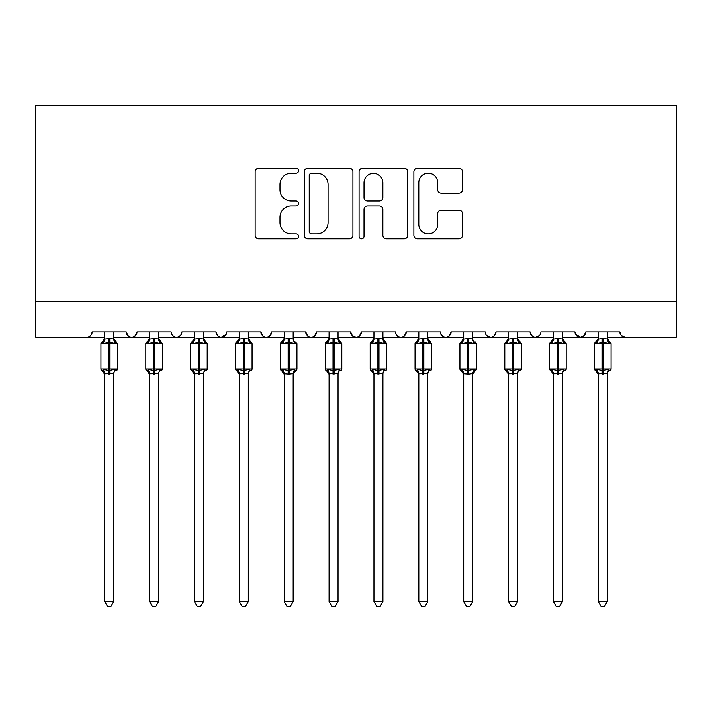 <?xml version="1.0" encoding="UTF-8"?>
<svg xmlns="http://www.w3.org/2000/svg" width="712" height="712" viewBox="0 0 712 712"><rect width="100%" height="100%" fill="white"/><g stroke="black" fill="none" stroke-linecap="round" stroke-linejoin="round"><path stroke-width="1.07" d="M298.559 170.746A2.465 2.465 0 0 0 296.094 168.281L258.661 168.281A3.524 3.524 0 0 0 255.136 171.806L255.136 235.236A3.524 3.524 0 0 0 258.661 238.751L296.094 238.751A2.465 2.465 0 0 0 298.559 236.286A2.465 2.465 0 0 0 296.094 233.821L291.252 233.821A11.276 11.276 0 0 1 279.976 222.544L279.976 217.258A11.276 11.276 0 0 1 291.252 205.982L296.094 205.982A2.465 2.465 0 0 0 298.559 203.516A2.465 2.465 0 0 0 296.094 201.051L291.252 201.051A11.276 11.276 0 0 1 279.976 189.775L279.976 184.488A11.276 11.276 0 0 1 291.252 173.212L296.094 173.212A2.465 2.465 0 0 0 298.559 170.746M458.982 193.121A3.524 3.524 0 0 0 462.506 189.597L462.506 171.806A3.524 3.524 0 0 0 458.982 168.281L417.401 168.281A3.524 3.524 0 0 0 413.877 171.806L413.877 235.236A3.524 3.524 0 0 0 417.401 238.751L458.982 238.751A3.524 3.524 0 0 0 462.506 235.236L462.506 213.734A3.524 3.524 0 0 0 458.982 210.209L441.191 210.209A3.524 3.524 0 0 0 437.666 213.734L437.666 224.396A9.425 9.425 0 0 1 428.232 233.821A9.425 9.425 0 0 1 418.807 224.396L418.807 182.637A9.425 9.425 0 0 1 428.232 173.212A9.425 9.425 0 0 1 437.666 182.637L437.666 189.597A3.524 3.524 0 0 0 441.191 193.121L458.982 193.121M35.6 301.345L676.4 301.345L676.4 105.696L35.6 105.696L35.6 337.239L86.757 337.239C89.614 337.346 91.403 335.548 92.142 331.854L126.246 331.854L128.213 336.019M352.921 171.806A3.524 3.524 0 0 0 349.396 168.281L307.815 168.281A3.524 3.524 0 0 0 304.291 171.806L304.291 235.236A3.524 3.524 0 0 0 307.815 238.751L349.396 238.751A3.524 3.524 0 0 0 352.921 235.236L352.921 171.806M362.604 168.281L404.185 168.281A3.524 3.524 0 0 1 407.709 171.806L407.709 235.236A3.524 3.524 0 0 1 404.185 238.751L386.393 238.751A3.524 3.524 0 0 1 382.869 235.236L382.869 209.506A3.524 3.524 0 0 0 379.345 205.982L367.543 205.982A3.524 3.524 0 0 0 364.019 209.506L364.019 236.286A2.465 2.465 0 0 1 361.554 238.751A2.465 2.465 0 0 1 359.079 236.286L359.079 171.806A3.524 3.524 0 0 1 362.604 168.281M113.68 337.239L131.631 337.239C128.774 337.346 126.976 335.548 126.246 331.854A5.385 5.385 0 0 0 131.631 337.239A5.385 5.385 0 0 0 137.016 331.854L171.12 331.854A5.385 5.385 0 0 0 176.505 337.239A5.385 5.385 0 0 0 181.889 331.854L215.994 331.854A5.385 5.385 0 0 0 221.379 337.239A5.385 5.385 0 0 0 226.763 331.854L260.868 331.854A5.385 5.385 0 0 0 266.252 337.239A5.385 5.385 0 0 0 271.637 331.854L305.742 331.854A5.385 5.385 0 0 0 311.126 337.239A5.385 5.385 0 0 0 316.511 331.854L350.615 331.854A5.385 5.385 0 0 0 356 337.239A5.385 5.385 0 0 0 361.385 331.854L395.489 331.854A5.385 5.385 0 0 0 400.874 337.239A5.385 5.385 0 0 0 406.258 331.854L440.363 331.854A5.385 5.385 0 0 0 445.748 337.239A5.385 5.385 0 0 0 451.132 331.854L485.237 331.854A5.385 5.385 0 0 0 490.621 337.239A5.385 5.385 0 0 0 496.006 331.854L530.111 331.854A5.385 5.385 0 0 0 535.495 337.239A5.385 5.385 0 0 0 540.88 331.854L574.984 331.854A5.385 5.385 0 0 0 580.369 337.239A5.385 5.385 0 0 0 585.754 331.854L619.858 331.854L620.864 334.987M585.754 331.854L583.787 336.019M574.984 331.854L576.951 336.019M517.544 337.239L535.495 337.239C532.638 337.346 530.841 335.548 530.111 331.854L532.078 336.019M472.67 337.239L490.621 337.239C493.478 337.346 495.276 335.548 496.006 331.854L494.039 336.019M427.796 337.239L445.748 337.239C448.605 337.346 450.402 335.548 451.132 331.854L449.165 336.019M382.923 337.239L400.874 337.239C403.731 337.346 405.529 335.548 406.258 331.854L404.291 336.019M338.049 337.239L356 337.239C358.857 337.346 360.655 335.548 361.385 331.854L359.418 336.019M350.615 331.854L352.582 336.019M293.175 337.239L311.126 337.239C313.983 337.346 315.781 335.548 316.511 331.854L314.544 336.019M329.077 337.239L311.126 337.239C308.269 337.346 306.472 335.548 305.742 331.854L307.709 336.019M248.301 337.239L266.252 337.239C269.109 337.346 270.907 335.548 271.637 331.854L269.67 336.019M284.204 337.239L266.252 337.239C263.395 337.346 261.598 335.548 260.868 331.854L262.835 336.019M203.427 337.239L221.379 337.239C218.522 337.346 216.724 335.548 215.994 331.854L217.961 336.019M149.582 337.239L131.631 337.239C134.488 337.346 136.286 335.548 137.016 331.854L135.049 336.019M619.858 331.854A5.385 5.385 0 0 0 625.243 337.239L621.781 335.975M676.4 301.345L676.4 337.239L607.292 337.239M86.757 337.239C89.614 337.346 91.412 335.548 92.142 331.854A5.385 5.385 0 0 1 86.757 337.239L104.709 337.239M158.554 337.239L176.505 337.239C179.362 337.346 181.16 335.548 181.889 331.854M194.456 337.239L176.505 337.239C173.648 337.346 171.85 335.548 171.12 331.854M239.33 337.239L221.379 337.239L226.185 334.293M373.951 337.239L356 337.239L352.529 335.975M418.825 337.239L400.874 337.239C398.017 337.346 396.219 335.548 395.489 331.854M463.699 337.239L445.748 337.239C442.891 337.346 441.093 335.548 440.363 331.854M508.573 337.239L490.621 337.239L487.15 335.975M553.447 337.239L535.495 337.239L538.966 335.975M562.418 337.239L580.369 337.239L583.84 335.975M598.32 337.239L580.369 337.239L575.572 334.293M311.687 173.212A2.465 2.465 0 0 0 309.222 175.677L309.222 231.356A2.465 2.465 0 0 0 311.687 233.821L316.796 233.821A11.276 11.276 0 0 0 328.072 222.544L328.072 184.488A11.276 11.276 0 0 0 316.796 173.212L311.687 173.212M382.869 182.815A9.425 9.425 0 0 0 373.444 173.39A9.425 9.425 0 0 0 364.019 182.815L364.019 197.527A3.524 3.524 0 0 0 367.543 201.051L379.345 201.051A3.524 3.524 0 0 0 382.869 197.527L382.869 182.815M113.68 331.854L113.68 338.974A3.952 3.765 180 0 0 115.753 342.285L114.979 343.442L109.728 342.178L103.4 343.442L102.119 342.107A1.798 1.798 0 0 0 100.935 343.798L100.935 368.923A1.798 1.798 0 0 0 102.119 370.605L100.935 368.923L117.453 368.923L117.453 343.798L113.68 338.405L116.27 342.107A1.798 1.798 0 0 1 116.786 342.401M117.453 368.923A1.798 1.798 0 0 1 116.27 370.605L117.453 368.923M113.68 373.747L113.68 373.747A3.952 3.765 0 0 1 115.753 370.427L114.979 369.279L113.68 373.56L104.709 373.747A3.952 3.765 0 0 0 102.635 370.427L103.4 369.279L108.651 370.534L114.979 369.279M104.709 338.974L104.709 338.974A3.952 3.765 180 0 1 102.635 342.285L102.119 342.107L100.935 343.798L108.651 343.798L108.651 338.627L113.68 339.001M104.531 373.159L102.119 370.605L102.635 370.427M113.68 373.56L113.68 601.64L104.709 601.64L104.709 373.72M104.709 331.854L104.7 339.161L108.651 338.627M103.4 343.442L104.7 339.161M113.68 339.161L114.979 343.442M103.4 369.279L104.7 373.56M113.68 601.64L110.983 606.304L107.396 606.304L104.709 601.64M158.554 331.854L158.554 338.974A3.952 3.765 180 0 0 160.627 342.285L159.853 343.442L154.602 342.178L148.274 343.442L146.992 342.107A1.798 1.798 0 0 0 145.809 343.798L145.809 368.923A1.798 1.798 0 0 0 146.992 370.605L145.809 368.923L162.327 368.923L162.327 343.798L158.554 338.405L161.143 342.107A1.798 1.798 0 0 1 161.66 342.401M162.229 369.51A1.798 1.798 0 0 1 161.143 370.605L162.327 368.923M158.554 373.747L158.554 373.747A3.952 3.765 0 0 1 160.627 370.427L159.853 369.279L158.554 373.56L149.582 373.747A3.952 3.765 0 0 0 147.509 370.427L148.274 369.279L153.525 370.534L159.853 369.279M149.582 338.974L149.582 338.974A3.952 3.765 180 0 1 147.509 342.285L146.992 342.107L145.809 343.798L153.525 343.798L153.525 338.627L158.554 339.001M203.427 331.854L203.427 338.974A3.952 3.765 180 0 0 205.501 342.285L204.727 343.442L199.476 342.178L193.148 343.442L191.866 342.107A1.798 1.798 0 0 0 190.683 343.798L190.683 368.923A1.798 1.798 0 0 0 191.866 370.605L190.683 368.923L207.201 368.923L207.201 343.798L203.427 338.405L206.017 342.107A1.798 1.798 0 0 1 206.533 342.401M207.201 368.923A1.798 1.798 0 0 1 206.017 370.605L207.201 368.923M203.427 373.747L203.427 373.747A3.952 3.765 0 0 1 205.501 370.427L204.727 369.279L203.427 373.56L194.456 373.747A3.952 3.765 0 0 0 192.382 370.427L193.148 369.279L198.399 370.534L204.727 369.279M194.456 338.974L194.456 338.974A3.952 3.765 180 0 1 192.382 342.285L191.866 342.107L190.683 343.798L198.399 343.798L198.399 338.627L203.427 339.001M248.301 331.854L248.301 338.974A3.952 3.765 180 0 0 250.375 342.285L249.6 343.442L244.35 342.178L238.022 343.442L236.74 342.107A1.798 1.798 0 0 0 235.556 343.798L235.556 368.923A1.798 1.798 0 0 0 236.74 370.605L235.556 368.923L252.075 368.923L252.075 343.798L248.301 338.405L250.891 342.107A1.798 1.798 0 0 1 251.407 342.401M251.977 369.51A1.798 1.798 0 0 1 250.891 370.605L252.075 368.923M248.301 373.747L248.301 373.747A3.952 3.765 0 0 1 250.375 370.427L249.6 369.279L248.301 373.56L239.33 373.747A3.952 3.765 0 0 0 237.256 370.427L238.022 369.279L243.273 370.534L249.6 369.279M239.33 338.974L239.33 338.974A3.952 3.765 180 0 1 237.256 342.285L236.74 342.107L235.556 343.798L243.273 343.798L243.273 338.627L248.301 339.001M296.851 369.51A1.798 1.798 0 0 1 295.765 370.605L293.175 374.316L296.948 368.923L296.948 343.798L280.43 343.798L280.43 368.923A1.798 1.798 0 0 0 281.614 370.605L282.895 369.279L288.146 370.534L294.474 369.279L295.249 370.427A3.952 3.765 0 0 0 293.175 373.747L293.175 373.747M284.204 338.974L284.204 338.974A3.952 3.765 180 0 1 282.13 342.285L281.614 342.107A1.798 1.798 0 0 0 280.43 343.798L281.614 342.107L282.895 343.442L284.195 339.161L288.146 338.627L293.175 338.974A3.952 3.765 180 0 0 295.249 342.285L294.474 343.442L289.223 342.178L282.895 343.442M149.404 373.159L146.992 370.605L147.509 370.427M158.554 373.56L158.554 601.64L149.582 601.64L149.582 373.72M149.582 331.854L149.573 339.161L153.525 338.627M148.274 343.442L149.573 339.161M158.554 339.161L159.853 343.442M148.274 369.279L149.573 373.56M158.554 601.64L155.857 606.304L152.27 606.304L149.582 601.64M194.278 373.159L191.866 370.605L192.382 370.427M203.427 373.56L203.427 601.64L194.456 601.64L194.456 373.72M194.456 331.854L194.447 339.161L198.399 338.627M193.148 343.442L194.447 339.161M203.427 339.161L204.727 343.442M193.148 369.279L194.447 373.56M203.427 601.64L200.731 606.304L197.144 606.304L194.456 601.64M239.152 373.159L236.74 370.605L237.256 370.427M248.301 373.56L248.301 601.64L239.33 601.64L239.33 373.72M239.33 331.854L239.321 339.161L243.273 338.627M238.022 343.442L239.321 339.161M248.301 339.161L249.6 343.442M238.022 369.279L239.321 373.56M248.301 601.64L245.604 606.304L242.027 606.304L239.33 601.64M294.474 369.279L293.175 373.72L293.175 601.64L284.204 601.64L284.204 373.747A3.952 3.765 0 0 0 282.13 370.427M293.184 373.56L289.223 374.085L284.204 373.72M293.175 331.854L293.175 339.001M284.204 331.854L284.195 339.161M293.184 339.161L294.474 343.442M282.895 369.279L284.195 373.56M293.175 601.64L290.478 606.304L286.9 606.304L284.204 601.64M338.049 331.854L338.049 338.974A3.952 3.765 180 0 0 340.122 342.285L339.357 343.442L334.097 342.178L327.769 343.442L326.488 342.107A1.798 1.798 0 0 0 325.304 343.798L325.304 368.923A1.798 1.798 0 0 0 326.488 370.605L325.304 368.923L341.822 368.923L341.822 343.798L338.049 338.405L340.639 342.107A1.798 1.798 0 0 1 341.155 342.401M341.724 369.51A1.798 1.798 0 0 1 340.639 370.605L341.822 368.923M338.049 373.747L338.049 373.747A3.952 3.765 0 0 1 340.122 370.427L339.357 369.279L338.058 373.56L329.077 373.747A3.952 3.765 0 0 0 327.004 370.427L327.769 369.279L333.02 370.534L339.357 369.279M329.077 338.974L329.077 338.974A3.952 3.765 180 0 1 327.004 342.285L326.488 342.107L325.304 343.798L333.02 343.798L333.02 338.627L338.049 339.001M328.899 373.159L326.488 370.605L327.004 370.427M338.058 373.56L338.049 601.64L329.077 601.64L329.077 373.72M329.077 331.854L329.069 339.161L333.02 338.627M327.769 343.442L329.069 339.161M338.058 339.161L339.357 343.442M327.769 369.279L329.069 373.56M338.049 601.64L335.352 606.304L331.774 606.304L329.077 601.64M382.923 331.854L382.923 338.974A3.952 3.765 180 0 0 384.996 342.285L384.231 343.442L378.98 342.178L372.643 343.442L371.361 342.107A1.798 1.798 0 0 0 370.178 343.798L370.178 368.923A1.798 1.798 0 0 0 371.361 370.605L370.178 368.923L386.696 368.923L386.696 343.798L382.923 338.405L385.512 342.107A1.798 1.798 0 0 1 386.029 342.401M386.598 369.51A1.798 1.798 0 0 1 385.512 370.605L386.696 368.923M382.923 373.747L382.923 373.747A3.952 3.765 0 0 1 384.996 370.427L384.231 369.279L382.931 373.56L373.951 373.747A3.952 3.765 0 0 0 371.878 370.427L372.643 369.279L377.903 370.534L384.231 369.279M373.951 338.974L373.951 338.974A3.952 3.765 180 0 1 371.878 342.285L371.361 342.107L370.178 343.798L377.903 343.798L377.903 338.627L382.923 339.001M373.773 373.159L371.361 370.605L371.878 370.427M382.931 373.56L382.923 601.64L373.951 601.64L373.951 373.72M373.951 331.854L373.942 339.161L377.903 338.627M372.643 343.442L373.942 339.161M382.931 339.161L384.231 343.442M372.643 369.279L373.942 373.56M382.923 601.64L380.226 606.304L376.648 606.304L373.951 601.64M427.796 331.854L427.796 338.974A3.952 3.765 180 0 0 429.87 342.285L429.105 343.442L423.854 342.178L417.526 343.442L416.235 342.107A1.798 1.798 0 0 0 415.052 343.798L415.052 368.923A1.798 1.798 0 0 0 416.235 370.605L415.052 368.923L431.57 368.923L431.57 343.798L427.796 338.405L430.386 342.107A1.798 1.798 0 0 1 430.902 342.401M431.472 369.51A1.798 1.798 0 0 1 430.386 370.605L431.57 368.923M427.796 373.747L427.796 373.747A3.952 3.765 0 0 1 429.87 370.427L429.105 369.279L427.805 373.56L418.825 373.747A3.952 3.765 0 0 0 416.751 370.427L417.526 369.279L422.777 370.534L429.105 369.279M418.825 338.974L418.825 338.974A3.952 3.765 180 0 1 416.751 342.285L416.235 342.107L415.052 343.798L422.777 343.798L422.777 338.627L427.796 339.001M418.647 373.159L416.235 370.605L416.751 370.427M427.805 373.56L427.796 601.64L418.825 601.64L418.825 373.72M418.825 331.854L418.816 339.161L422.777 338.627M417.526 343.442L418.816 339.161M427.805 339.161L429.105 343.442M417.526 369.279L418.816 373.56M427.796 601.64L425.1 606.304L421.522 606.304L418.825 601.64M476.346 369.51A1.798 1.798 0 0 1 475.26 370.605L472.67 374.316L476.444 368.923L476.444 343.798L459.925 343.798L459.925 368.923A1.798 1.798 0 0 0 461.109 370.605L462.399 369.279L467.651 370.534L473.978 369.279L474.744 370.427A3.952 3.765 0 0 0 472.67 373.747L472.67 373.747M463.699 338.974L463.699 338.974A3.952 3.765 180 0 1 461.625 342.285L461.109 342.107A1.798 1.798 0 0 0 459.925 343.798L461.109 342.107L462.399 343.442L463.699 339.161L467.651 338.627L472.67 338.974A3.952 3.765 180 0 0 474.744 342.285L473.978 343.442L468.727 342.178L462.399 343.442M473.978 369.279L472.67 373.72L472.67 601.64L463.699 601.64L463.699 373.747A3.952 3.765 0 0 0 461.625 370.427M472.679 373.56L468.727 374.085L463.699 373.72M472.67 331.854L472.67 339.001M463.699 331.854L463.699 339.161M472.679 339.161L473.978 343.442M462.399 369.279L463.699 373.56M472.67 601.64L469.973 606.304L466.396 606.304L463.699 601.64M517.544 331.854L517.544 338.974A3.952 3.765 180 0 0 519.618 342.285L518.852 343.442L513.601 342.178L507.273 343.442L505.983 342.107A1.798 1.798 0 0 0 504.799 343.798L504.799 368.923A1.798 1.798 0 0 0 505.983 370.605L504.799 368.923L521.317 368.923L521.317 343.798L517.544 338.405L520.134 342.107A1.798 1.798 0 0 1 520.65 342.401M521.317 368.923A1.798 1.798 0 0 1 520.134 370.605L521.317 368.923M517.544 373.747L517.544 373.747A3.952 3.765 0 0 1 519.618 370.427L518.852 369.279L517.553 373.56L508.573 373.747A3.952 3.765 0 0 0 506.499 370.427L507.273 369.279L512.524 370.534L518.852 369.279M508.573 338.974L508.573 338.974A3.952 3.765 180 0 1 506.499 342.285L505.983 342.107L504.799 343.798L512.524 343.798L512.524 338.627L517.544 339.001M508.395 373.159L505.983 370.605L506.499 370.427M517.553 373.56L517.544 601.64L508.573 601.64L508.573 373.72M508.573 331.854L508.573 339.161L512.524 338.627M507.273 343.442L508.573 339.161M517.553 339.161L518.852 343.442M507.273 369.279L508.573 373.56M517.544 601.64L514.856 606.304L511.269 606.304L508.573 601.64M562.418 331.854L562.418 338.974A3.952 3.765 180 0 0 564.491 342.285L563.726 343.442L558.475 342.178L552.147 343.442L550.857 342.107A1.798 1.798 0 0 0 549.673 343.798L549.673 368.923A1.798 1.798 0 0 0 550.857 370.605L549.673 368.923L566.191 368.923L566.191 343.798L562.418 338.405L565.008 342.107A1.798 1.798 0 0 1 565.533 342.401M566.191 368.923A1.798 1.798 0 0 1 565.008 370.605L566.191 368.923M562.418 373.747L562.418 373.747A3.952 3.765 0 0 1 564.491 370.427L563.726 369.279L562.427 373.56L553.447 373.747A3.952 3.765 0 0 0 551.373 370.427L552.147 369.279L557.398 370.534L563.726 369.279M553.447 338.974L553.447 338.974A3.952 3.765 180 0 1 551.373 342.285L550.857 342.107L549.673 343.798L557.398 343.798L557.398 338.627L562.418 339.001M553.269 373.159L550.857 370.605L551.373 370.427M562.427 373.56L562.418 601.64L553.447 601.64L553.447 373.72M553.447 331.854L553.447 339.161L557.398 338.627M552.147 343.442L553.447 339.161M562.427 339.161L563.726 343.442M552.147 369.279L553.447 373.56M562.418 601.64L559.73 606.304L556.143 606.304L553.447 601.64M607.292 331.854L607.292 338.974A3.952 3.765 180 0 0 609.365 342.285L608.6 343.442L603.349 342.178L597.021 343.442L595.73 342.107A1.798 1.798 0 0 0 594.547 343.798L594.547 368.923A1.798 1.798 0 0 0 595.73 370.605L594.547 368.923L611.065 368.923L611.065 343.798L607.292 338.405L609.881 342.107A1.798 1.798 0 0 1 610.407 342.401M611.065 368.923A1.798 1.798 0 0 1 609.881 370.605L611.065 368.923M607.292 373.747L607.292 373.747A3.952 3.765 0 0 1 609.365 370.427L608.6 369.279L607.3 373.56L598.32 373.747A3.952 3.765 0 0 0 596.247 370.427L597.021 369.279L602.272 370.534L608.6 369.279M598.32 338.974L598.32 338.974A3.952 3.765 180 0 1 596.247 342.285L595.73 342.107L594.547 343.798L602.272 343.798L602.272 338.627L607.292 339.001M598.142 373.159L595.73 370.605L596.247 370.427M607.3 373.56L607.292 601.64L598.32 601.64L598.32 373.72M598.32 331.854L598.32 339.161L602.272 338.627M597.021 343.442L598.32 339.161M607.3 339.161L608.6 343.442M597.021 369.279L598.32 373.56M607.292 601.64L604.604 606.304L601.017 606.304L598.32 601.64M117.453 343.798L108.651 343.798L108.651 374.085M109.728 374.085L109.728 338.627M162.327 343.798L153.525 343.798L153.525 374.085M154.602 374.085L154.602 338.627M207.201 343.798L198.399 343.798L198.399 374.085M199.476 374.085L199.476 338.627M252.075 343.798L243.273 343.798L243.273 374.085M244.35 374.085L244.35 338.627M288.146 338.627L288.146 374.085M284.026 373.159L280.43 368.923L296.948 368.923M289.223 374.085L289.223 338.627M341.822 343.798L333.02 343.798L333.02 374.085M334.097 374.085L334.097 338.627M386.696 343.798L377.903 343.798L377.903 374.085M378.98 374.085L378.98 338.627M431.57 343.798L422.777 343.798L422.777 374.085M423.854 374.085L423.854 338.627M467.651 338.627L467.651 374.085M463.521 373.159L459.925 368.923L476.444 368.923M468.727 374.085L468.727 338.627M521.317 343.798L512.524 343.798L512.524 374.085M513.601 374.085L513.601 338.627M566.191 343.798L557.398 343.798L557.398 374.085M558.475 374.085L558.475 338.627M611.065 343.798L602.272 343.798L602.272 374.085M603.349 374.085L603.349 338.627M100.935 368.923L100.935 343.798M102.119 342.107L104.709 338.405M102.119 370.605L104.709 374.316M295.765 342.107L296.948 343.798M145.809 368.923L145.809 343.798M146.992 342.107L149.582 338.405M146.992 370.605L149.582 374.316M190.683 368.923L190.683 343.798M191.866 342.107L194.456 338.405M191.866 370.605L194.456 374.316M235.556 368.923L235.556 343.798M236.74 342.107L239.33 338.405M236.74 370.605L239.33 374.316M280.43 368.923L280.43 343.798M281.614 342.107L284.204 338.405M281.614 370.605L284.204 374.316M325.304 368.923L325.304 343.798M326.488 342.107L329.077 338.405M326.488 370.605L329.077 374.316M370.178 368.923L370.178 343.798M371.361 342.107L373.951 338.405M371.361 370.605L373.951 374.316M415.052 368.923L415.052 343.798M416.235 342.107L418.825 338.405M416.235 370.605L418.825 374.316M475.26 342.107L476.444 343.798M459.925 368.923L459.925 343.798M461.109 342.107L463.699 338.405M461.109 370.605L463.699 374.316M504.799 368.923L504.799 343.798M505.983 342.107L508.573 338.405M505.983 370.605L508.573 374.316M549.673 368.923L549.673 343.798M550.857 342.107L553.447 338.405M550.857 370.605L553.447 374.316M594.547 368.923L594.547 343.798M595.73 342.107L598.32 338.405M595.73 370.605L598.32 374.316"/></g></svg>

